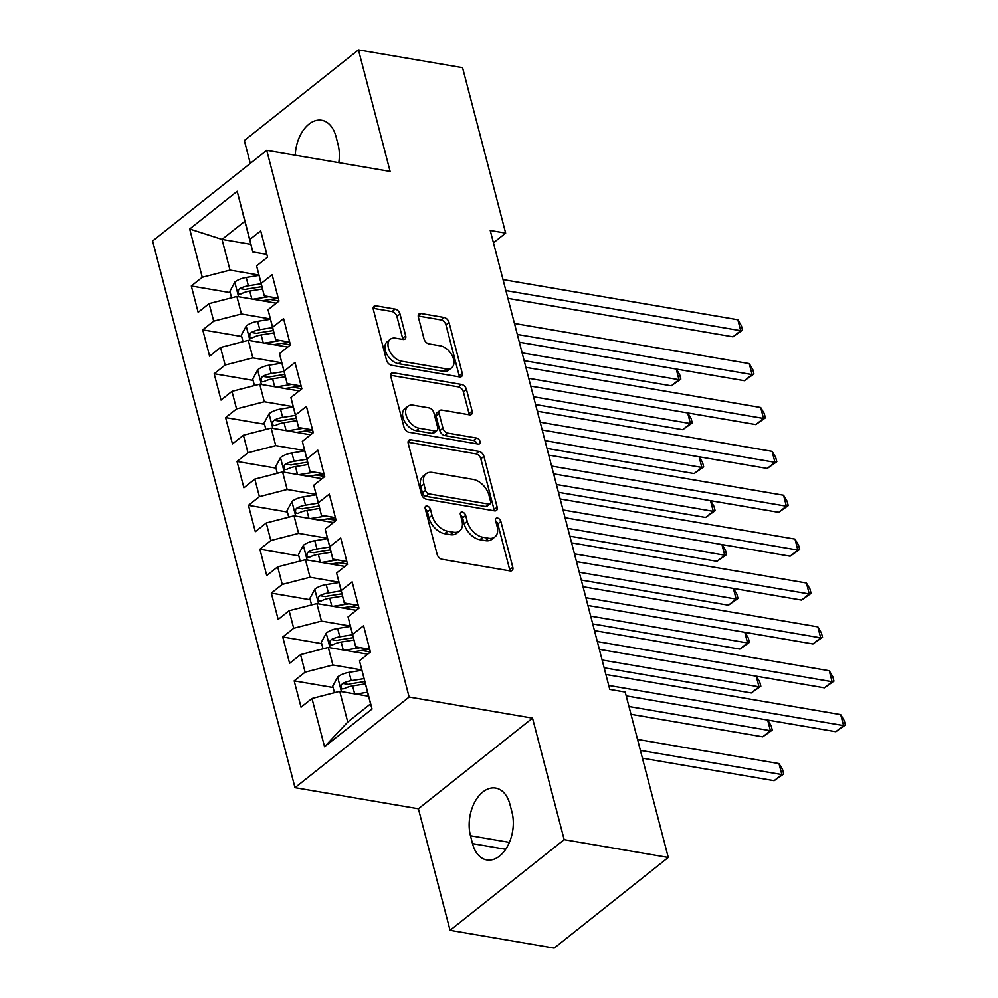 <?xml version="1.0" encoding="UTF-8"?>
<svg xmlns="http://www.w3.org/2000/svg" width="998" height="998" viewBox="0 0 998 998"><rect width="100%" height="100%" fill="white"/><g stroke="black" fill="none" stroke-linecap="round" stroke-linejoin="round"><path stroke-width="1.5" d="M427.057 505.998A3.481 2.196 51.5 0 0 425.672 506.285A3.481 2.196 51.5 0 0 425.185 508.568L437.112 554.327A4.978 3.131 51.5 0 0 442.014 559.279L510.14 570.918A4.978 3.131 51.5 0 0 512.111 570.507A4.978 3.131 51.5 0 0 512.797 567.263L500.884 521.505A3.481 2.196 51.5 0 0 497.453 518.037A3.481 2.196 51.5 0 0 496.068 518.324A3.481 2.196 51.5 0 0 495.582 520.594L497.129 526.52A15.918 10.017 51.5 0 1 494.921 536.912A15.918 10.017 51.5 0 1 488.608 538.234L482.932 537.261A15.918 10.017 51.5 0 1 467.226 521.405L465.679 515.479A3.481 2.196 51.5 0 0 462.249 512.024A3.481 2.196 51.5 0 0 460.864 512.311A3.481 2.196 51.5 0 0 460.39 514.581L461.924 520.507A15.918 10.017 51.5 0 1 459.716 530.899A15.918 10.017 51.5 0 1 453.404 532.208L447.728 531.248A15.918 10.017 51.5 0 1 432.022 515.392L430.487 509.467A3.481 2.196 51.5 0 0 427.057 505.998M400.011 314.046A4.978 3.131 51.5 0 0 395.108 309.093L375.996 305.825A4.978 3.131 51.5 0 0 374.025 306.236A4.978 3.131 51.5 0 0 373.327 309.492L386.563 360.303A4.978 3.131 51.5 0 0 391.478 365.256L459.604 376.907A4.978 3.131 51.5 0 0 461.575 376.496A4.978 3.131 51.5 0 0 462.261 373.24L449.025 322.429A4.978 3.131 51.5 0 0 444.122 317.464L421.031 313.522A4.978 3.131 51.5 0 0 419.06 313.933A4.978 3.131 51.5 0 0 418.374 317.189L424.038 338.933A4.978 3.131 51.5 0 0 428.94 343.886L440.392 345.844A13.311 8.371 51.5 0 1 452.144 355.538A13.311 8.371 51.5 0 1 451.67 367.788A13.311 8.371 51.5 0 1 446.393 368.886L401.545 361.214A13.311 8.371 51.5 0 1 389.794 351.521A13.311 8.371 51.5 0 1 390.268 339.283A13.311 8.371 51.5 0 1 395.545 338.172L403.017 339.457A4.978 3.131 51.5 0 0 404.988 339.046A4.978 3.131 51.5 0 0 405.675 335.79L400.011 314.046L396.93 316.491A4.978 3.131 51.5 0 0 392.027 311.538L373.165 308.32M490.23 230.463L609.778 689.406L625.197 692.051L668.286 857.457L564.169 839.667L532.52 718.136L409.13 697.041L266.728 150.349L390.118 171.431L358.457 49.9L462.561 67.689L505.649 233.108L490.23 230.463M410.877 439.769A4.978 3.131 51.5 0 0 408.906 440.18A4.978 3.131 51.5 0 0 408.219 443.424L421.455 494.247A4.978 3.131 51.5 0 0 426.358 499.2L494.484 510.839A4.978 3.131 51.5 0 0 496.468 510.427A4.978 3.131 51.5 0 0 497.154 507.184L483.918 456.36A4.978 3.131 51.5 0 0 479.003 451.408L410.877 439.769L408.057 442.002M404.015 427.281L390.779 376.458A4.978 3.131 51.5 0 1 391.466 373.202A4.978 3.131 51.5 0 1 393.437 372.79L461.563 384.442A4.978 3.131 51.5 0 1 466.465 389.395L472.141 411.139A4.978 3.131 51.5 0 1 471.443 414.395A4.978 3.131 51.5 0 1 469.472 414.806L441.84 410.078A4.978 3.131 51.5 0 0 439.869 410.49A4.978 3.131 51.5 0 0 439.182 413.733L442.937 428.167A4.978 3.131 51.5 0 0 447.84 433.12L476.607 438.035A3.481 2.196 51.5 0 1 479.689 440.58A3.481 2.196 51.5 0 1 479.564 443.773A3.481 2.196 51.5 0 1 478.179 444.06L408.918 432.234A4.978 3.131 51.5 0 1 404.015 427.281M409.13 697.041L295.009 787.684L152.607 240.992L266.728 150.349M372.042 709.017L324.55 746.754L311.975 698.488L339.744 691.327L347.741 722.041L370.557 703.902L372.042 709.017L359.48 660.763L370.42 652.056L363.571 625.734L352.618 634.429L348.053 616.876L358.993 608.181L352.144 581.859L341.191 590.554L336.613 573.002L347.566 564.307L340.705 537.984L329.764 546.679L325.186 529.127L336.139 520.432L329.278 494.11L318.337 502.805L313.759 485.253L324.712 476.557L317.851 450.235L306.897 458.93L302.332 441.378L313.285 432.683L306.423 406.361L295.47 415.056L290.905 397.503L301.858 388.808L294.996 362.486L284.043 371.181L279.477 353.629L290.418 344.934L283.569 318.599L272.616 327.307L268.05 309.754L278.991 301.059L272.142 274.724L261.189 283.42L256.611 265.88L267.564 257.172L260.703 230.85L249.762 239.545L252.843 251.983L244.847 221.269L222.018 239.395L230.027 270.109L258.894 275.049M333.107 687.51L294.173 680.861L301.034 707.183L311.975 698.488M294.173 680.861L305.126 672.153L300.548 654.613L328.305 647.44L367.751 654.189M321.68 643.635L282.746 636.974L289.607 663.308L300.548 654.613M282.746 636.974L293.699 628.278L289.121 610.726L316.877 603.565L356.323 610.314M310.241 599.761L271.319 593.099L278.168 619.434L289.121 610.726M271.319 593.099L282.259 584.404L277.694 566.852L305.45 559.691L344.896 566.44M298.814 555.886L259.892 549.224L266.74 575.547L277.694 566.852M259.892 549.224L270.832 540.529L266.266 522.977L294.023 515.816L333.469 522.553M287.387 511.999L248.452 505.35L255.313 531.672L266.266 522.977M248.452 505.35L259.405 496.655L254.839 479.102L282.596 471.942L322.03 478.678M275.959 468.124L237.025 461.475L243.886 487.797L254.839 479.102M237.025 461.475L247.978 452.78L243.4 435.228L271.169 428.067L310.603 434.804M264.532 424.25L225.598 417.601L232.459 443.923L243.4 435.228M225.598 417.601L236.551 408.906L231.973 391.353L259.742 384.193L299.175 390.929M253.105 380.375L214.171 373.726L221.032 400.048L231.973 391.353M214.171 373.726L225.124 365.031L220.546 347.479L248.302 340.318L287.748 347.055M241.678 336.501L202.744 329.851L209.605 356.174L220.546 347.479M202.744 329.851L213.697 321.156L209.118 303.604L236.875 296.443L276.321 303.18M230.239 292.626L191.317 285.977L198.165 312.299L209.118 303.604M191.317 285.977L202.257 277.269L189.695 229.016L237.187 191.279L249.762 239.545M262.224 300.772L275.336 298.651A32.186 14.384 -14.6 0 1 278.255 298.252L264.27 295.857L256.611 265.88M261.189 283.42L264.27 295.857M250.847 244.323L222.018 239.395L189.695 229.016M202.257 277.269L230.027 270.109M273.652 344.647L286.775 342.526A32.186 14.384 -14.6 0 1 289.682 342.127L275.697 339.732L268.05 309.754M272.616 327.307L275.697 339.732M236.875 296.443L241.454 313.983L270.321 318.923M213.697 321.156L241.454 313.983M301.122 386.001L287.137 383.606L279.477 353.629M284.043 371.181L287.137 383.606M248.302 340.318L252.881 357.858L281.748 362.798M225.124 365.031L252.881 357.858M296.506 432.396L309.63 430.288A32.186 14.384 -14.6 0 1 312.536 429.876L298.564 427.493L290.905 397.503M295.47 415.056L298.564 427.493M259.742 384.193L264.308 401.745L293.175 406.673M236.551 408.906L264.308 401.745M307.945 476.271L321.057 474.162A32.186 14.384 -14.6 0 1 323.976 473.751L309.991 471.368L302.332 441.378M306.897 458.93L309.991 471.368M271.169 428.067L275.735 445.619L304.602 450.547M247.978 452.78L275.735 445.619M319.372 520.145L332.484 518.037A32.186 14.384 -14.6 0 1 335.403 517.625L321.418 515.242L313.759 485.253M318.337 502.805L321.418 515.242M282.596 471.942L287.162 489.494L316.042 494.422M259.405 496.655L287.162 489.494M346.842 561.512L332.845 559.117L325.186 529.127M329.764 546.679L332.845 559.117M294.023 515.816L298.602 533.369L327.469 538.296M270.832 540.529L298.602 533.369M342.227 607.907L355.338 605.786A32.186 14.384 -14.6 0 1 358.257 605.387L344.273 602.992L336.613 573.002M341.191 590.554L344.273 602.992M305.45 559.691L310.029 577.243L338.896 582.183M282.259 584.404L310.029 577.243M353.654 651.781L366.777 649.661A32.186 14.384 -14.6 0 1 369.684 649.261L355.7 646.866L348.053 616.876M352.618 634.429L355.7 646.866M316.877 603.565L321.456 621.118L350.323 626.058M293.699 628.278L321.456 621.118M370.557 703.902L359.48 660.763M328.305 647.44L332.883 664.992L361.75 669.932M305.126 672.153L332.883 664.992M493.436 242.801L505.649 233.108M358.457 49.9L244.335 140.543L250.298 163.398M532.52 718.136L418.399 808.767L450.061 930.311L564.169 839.667M450.061 930.311L554.164 948.1L668.286 857.457M418.399 808.767L295.009 787.684M266.84 254.378L252.843 251.983M339.744 691.327L368.574 696.242M324.55 746.754L347.741 722.041M244.847 221.269L237.187 191.279M472.516 843.622A32.435 20.621 -80.3 0 0 486.799 859.927A32.435 20.621 -80.3 0 0 507.82 845.705A32.435 20.621 -80.3 0 0 511.999 812.272L509.941 804.376A32.435 20.621 -80.3 0 0 495.669 788.083A32.435 20.621 -80.3 0 0 474.649 802.292A32.435 20.621 -80.3 0 0 470.47 835.725L472.516 843.622L505.674 849.298M338.796 162.662A32.435 20.621 -80.3 0 0 338.048 144.473L335.989 136.576A32.435 20.621 -80.3 0 0 321.718 120.284A32.435 20.621 -80.3 0 0 295.246 155.226M370.395 651.956L361.725 650.471M358.968 608.081L350.286 606.597M347.541 564.207L338.858 562.722M336.114 520.332L327.431 518.848M324.687 476.458L316.004 474.973M313.26 432.583L304.577 431.099M301.82 388.709L293.15 387.224M290.393 344.821L281.723 343.349M278.966 300.947L270.283 299.462M425.31 509.017A3.481 2.196 51.5 0 1 427.406 511.924L428.94 517.837A15.918 10.017 51.5 0 0 444.646 533.693L447.728 531.248M459.716 530.899L456.635 533.344A15.918 10.017 51.5 0 1 450.323 534.666L444.646 533.693M494.921 536.912L491.827 539.357A15.918 10.017 51.5 0 1 485.527 540.679L479.838 539.706A15.918 10.017 51.5 0 1 464.145 523.863L462.598 517.937A3.481 2.196 51.5 0 0 460.502 515.03M509.878 570.881A4.978 3.131 51.5 0 0 509.716 569.708L497.802 523.95A3.481 2.196 51.5 0 0 495.707 521.056M494.235 510.801A4.978 3.131 51.5 0 0 494.072 509.629L480.836 458.806A4.978 3.131 51.5 0 0 475.921 453.853L408.057 442.264M425.522 490.417A3.481 2.196 51.5 0 0 428.953 493.885L488.758 504.102A3.481 2.196 51.5 0 0 490.143 503.815A3.481 2.196 51.5 0 0 490.617 501.532L488.995 495.295A15.918 10.017 51.5 0 0 473.289 479.439L432.421 472.453A15.918 10.017 51.5 0 0 426.109 473.776A15.918 10.017 51.5 0 0 423.901 484.167L425.522 490.417L422.441 492.862A3.481 2.196 51.5 0 0 425.872 496.33L428.953 493.885M490.143 503.815L487.049 506.26A3.481 2.196 51.5 0 1 485.677 506.547L425.872 496.33M426.109 473.776L423.015 476.221A15.918 10.017 51.5 0 0 420.807 486.612L423.901 484.167M422.441 492.862L420.807 486.612M390.617 375.285L458.481 386.887L461.563 384.442M469.21 414.756A4.978 3.131 51.5 0 0 469.048 413.596L463.384 391.84A4.978 3.131 51.5 0 0 458.481 386.887M439.869 410.49L436.787 412.935A4.978 3.131 51.5 0 0 436.101 416.191L439.856 430.612A4.978 3.131 51.5 0 0 444.759 435.565L473.526 440.48L476.607 438.035M476.932 443.848A3.481 2.196 51.5 0 0 473.526 440.48M413.172 405.176A13.311 8.371 51.5 0 0 407.895 406.286A13.311 8.371 51.5 0 0 407.421 418.524A13.311 8.371 51.5 0 0 419.172 428.217L434.978 430.924A4.978 3.131 51.5 0 0 436.949 430.512A4.978 3.131 51.5 0 0 437.635 427.256L433.881 412.835A4.978 3.131 51.5 0 0 428.978 407.883L413.172 405.176M407.895 406.286L404.814 408.731A13.311 8.371 51.5 0 0 404.34 420.969A13.311 8.371 51.5 0 0 416.091 430.674L419.172 428.217M436.949 430.512L433.868 432.957A4.978 3.131 51.5 0 1 431.897 433.369L416.091 430.674M402.755 339.407A4.978 3.131 51.5 0 0 402.593 338.247L396.93 316.491M390.268 339.283L387.187 341.728A13.311 8.371 51.5 0 0 386.713 353.978A13.311 8.371 51.5 0 0 398.464 363.671L401.545 361.214M451.67 367.788L448.589 370.233A13.311 8.371 51.5 0 1 443.312 371.331L398.464 363.671M459.342 376.857A4.978 3.131 51.5 0 0 459.18 375.697L445.944 324.874A4.978 3.131 51.5 0 0 441.041 319.921L418.212 316.017M365.081 695.656L368.274 695.132M355.949 694.097L367.514 692.225M334.455 692.687L332.746 686.15L337.773 676.856A13.436 6 -14.6 0 1 349.063 672.34L361.837 670.282M642.425 758.193L774.149 780.698L781.858 774.573L779.001 763.607L637.535 739.431M363.971 678.628L351.234 680.673A13.436 6 165.4 0 0 342.738 683.443L341.391 684.878L341.204 687.734L342.202 688.907L344.11 688.707A13.436 6 -14.6 0 1 352.606 685.938L365.343 683.892M342.738 683.443L348.29 684.391A6.836 3.056 -14.6 0 1 350.635 683.805L364.732 681.534M640.392 750.396L781.858 774.573L783.704 773.986L774.149 780.698M779.001 763.607L782.569 769.595L783.704 773.986M626.195 695.88L835.837 731.709L843.547 725.583L608.743 685.451M840.69 714.618L844.246 720.593L845.393 724.985L843.547 725.583L840.69 714.618L605.886 674.486M845.393 724.985L835.837 731.709M344.522 650.209L360.353 647.665M323.028 648.812L321.319 642.275L326.346 632.981A13.436 6 -14.6 0 1 337.636 628.466L350.41 626.407M630.998 714.319L762.721 736.823L770.431 730.698L767.662 720.057M352.544 634.753L339.807 636.799A13.436 6 165.4 0 0 331.311 639.568L329.964 640.99L329.777 643.86L330.775 645.02L332.683 644.833A13.436 6 -14.6 0 1 341.179 642.063L353.916 640.017M331.311 639.568L336.85 640.516A6.836 3.056 -14.6 0 1 339.208 639.93L353.304 637.66M628.965 706.522L770.431 730.698L772.277 730.099L762.721 736.823M767.786 720.082L771.13 725.721L772.277 730.099M333.095 606.335L348.926 603.79M311.588 604.938L309.891 598.388L314.919 589.107A13.436 6 -14.6 0 1 326.209 584.591L338.983 582.533M604.139 667.799L751.294 692.949L759.004 686.824L756.235 676.182M341.116 590.866L328.379 592.924A13.436 6 165.4 0 0 319.871 595.681L318.524 597.116L318.35 599.985L319.348 601.145L321.244 600.958A13.436 6 -14.6 0 1 329.752 598.189L342.489 596.13M319.871 595.681L325.423 596.629A6.836 3.056 -14.6 0 1 327.781 596.056L341.877 593.785M602.118 660.015L759.004 686.824L760.85 686.225L751.294 692.949M756.359 676.195L759.703 681.846L760.85 686.225M599.349 649.361L824.41 687.834L832.12 681.709L597.315 641.577M829.263 670.743L832.819 676.719L833.966 681.11L832.12 681.709L829.263 670.743L594.459 630.611M833.966 681.11L824.41 687.834M587.909 605.487L812.983 643.96L820.693 637.834L585.888 597.702M817.836 626.856L821.391 632.844L822.539 637.235L820.693 637.834L817.836 626.856L583.032 586.737M822.539 637.235L812.983 643.96M330.8 564.02L343.911 561.911A32.186 14.384 -14.6 0 1 346.83 561.5M321.655 562.46L337.499 559.915M300.161 561.063L298.464 554.514L303.492 545.232A13.436 6 -14.6 0 1 314.782 540.716L327.556 538.658M592.712 623.925L739.867 649.074L747.577 642.949L744.807 632.308M329.689 546.991L316.952 549.05A13.436 6 165.4 0 0 308.444 551.807L307.097 553.241L306.922 556.111L307.92 557.271L309.817 557.071A13.436 6 -14.6 0 1 318.325 554.314L331.062 552.256M308.444 551.807L313.996 552.755A6.836 3.056 -14.6 0 1 316.354 552.181L330.45 549.91M590.691 616.14L747.577 642.949L749.423 642.35L739.867 649.074M744.92 632.32L748.275 637.959L749.423 642.35M310.228 518.586L326.059 516.028M288.734 517.176L287.037 510.639L292.065 501.358A13.436 6 -14.6 0 1 303.355 496.842L316.129 494.771M581.285 580.05L728.44 605.2L736.15 599.074L733.38 588.433M318.262 503.117L305.525 505.175A13.436 6 165.4 0 0 297.017 507.932L295.67 509.367L295.495 512.236L296.493 513.396L298.39 513.197A13.436 6 -14.6 0 1 306.897 510.44L319.634 508.381M297.017 507.932L302.569 508.88A6.836 3.056 -14.6 0 1 304.914 508.306L319.023 506.036M579.264 572.266L736.15 599.074L737.996 598.476L728.44 605.2M733.493 588.446L736.848 594.084L737.996 598.476M576.482 561.612L801.556 600.085L809.266 593.96L574.461 553.828M806.409 582.982L809.964 588.97L811.1 593.361L809.266 593.96L806.409 582.982L571.605 542.862M811.1 593.361L801.556 600.085M565.055 517.737L790.117 556.198L797.839 550.073L563.022 509.953M794.982 539.107L798.537 545.095L799.672 549.486L797.839 550.073L794.982 539.107L560.165 498.975M799.672 549.486L790.117 556.198M298.801 474.711L314.632 472.154M277.307 473.301L275.598 466.765L280.625 457.483A13.436 6 -14.6 0 1 291.927 452.967L304.689 450.896M569.858 536.176L717.013 561.325L724.723 555.2L721.953 544.546M306.835 459.242L294.098 461.301A13.436 6 165.4 0 0 285.59 464.058L284.243 465.492L284.056 468.349L285.066 469.522L286.962 469.322A13.436 6 -14.6 0 1 295.47 466.565L308.207 464.507M285.59 464.058L291.142 465.006A6.836 3.056 -14.6 0 1 293.487 464.432L307.596 462.161M567.825 528.379L724.723 555.2L726.556 554.601L717.013 561.325M722.065 544.571L725.421 550.21L726.556 554.601M553.628 473.863L778.69 512.323L786.399 506.198L551.595 466.078M783.542 495.233L787.098 501.221L788.245 505.612L786.399 506.198L783.542 495.233L548.738 455.1M788.245 505.612L778.69 512.323M287.374 430.837L303.205 428.279M265.88 429.427L264.171 422.89L269.198 413.609A13.436 6 -14.6 0 1 280.488 409.08L293.262 407.022M558.431 492.301L705.586 517.451L713.296 511.325L710.514 500.672M295.408 415.368L282.659 417.426A13.436 6 165.4 0 0 274.163 420.183L272.816 421.618L272.629 424.474L273.639 425.647L275.535 425.447A13.436 6 -14.6 0 1 284.031 422.69L296.78 420.632M274.163 420.183L279.714 421.131A6.836 3.056 -14.6 0 1 282.06 420.557L296.156 418.274M556.397 484.504L713.296 511.325L715.129 510.726L705.586 517.451M710.638 500.697L713.994 506.335L715.129 510.726M542.201 429.988L767.262 468.449L774.972 462.324L540.168 422.204M772.115 451.358L775.671 457.346L776.818 461.725L774.972 462.324L772.115 451.358L537.311 411.226M776.818 461.725L767.262 468.449M285.079 388.521L298.202 386.401A32.186 14.384 -14.6 0 1 301.109 386.001M275.947 386.962L291.778 384.405M254.453 385.552L252.744 379.015L257.771 369.722A13.436 6 -14.6 0 1 269.061 365.206L281.835 363.147M547.004 448.426L694.146 473.563L701.868 467.451L699.087 456.797M283.981 371.493L271.231 373.551A13.436 6 165.4 0 0 262.736 376.308L261.389 377.743L261.202 380.6L262.2 381.772L264.108 381.573A13.436 6 -14.6 0 1 272.604 378.816L285.341 376.757M262.736 376.308L268.287 377.256A6.836 3.056 -14.6 0 1 270.633 376.683L284.729 374.4M544.97 440.629L701.868 467.451L703.702 466.852L694.146 473.563M699.211 456.822L702.567 462.461L703.702 466.852M530.774 386.114L755.835 424.574L763.545 418.449L528.74 378.317M760.688 407.483L764.243 413.471L765.391 417.85L763.545 418.449L760.688 407.483L525.884 367.351M765.391 417.85L755.835 424.574M264.52 343.087L280.351 340.53M243.025 341.678L241.316 335.141L246.344 325.847A13.436 6 -14.6 0 1 257.634 321.331L270.408 319.273M535.577 404.539L682.719 429.689L690.429 423.564L687.659 412.923M272.541 327.618L259.804 329.664A13.436 6 165.4 0 0 251.309 332.434L249.962 333.868L249.774 336.725L250.772 337.898L252.681 337.698A13.436 6 -14.6 0 1 261.177 334.929L273.914 332.883M251.309 332.434L256.848 333.382A6.836 3.056 -14.6 0 1 259.206 332.808L273.302 330.525M533.543 396.755L690.429 423.564L692.275 422.977L682.719 429.689M687.784 412.947L691.127 418.586L692.275 422.977M519.347 342.239L744.408 380.7L752.118 374.574L517.313 334.442M749.261 363.609L752.816 369.584L753.964 373.976L752.118 374.574L749.261 363.609L514.457 323.477M753.964 373.976L744.408 380.7M253.093 299.213L268.924 296.656M231.586 297.803L229.889 291.266L234.917 281.972A13.436 6 -14.6 0 1 246.207 277.456L258.981 275.398M524.137 360.665L671.292 385.814L679.002 379.689L676.232 369.048M261.114 283.744L248.377 285.79A13.436 6 165.4 0 0 239.869 288.559L238.522 289.994L238.347 292.851L239.345 294.023L241.242 293.824A13.436 6 -14.6 0 1 249.749 291.054L262.486 289.008M239.869 288.559L245.421 289.507A6.836 3.056 -14.6 0 1 247.778 288.921L261.875 286.651M522.116 352.88L679.002 379.689L680.848 379.103L671.292 385.814M676.357 369.073L679.7 374.712L680.848 379.103M507.907 298.365L732.981 336.825L740.691 330.7L505.886 290.568M737.834 319.734L741.389 325.71L742.537 330.101L740.691 330.7L737.834 319.734L503.029 279.602M742.537 330.101L732.981 336.825M428.94 517.837L432.022 515.392M450.323 534.666L453.404 532.208M462.598 517.937L465.679 515.479M464.145 523.863L467.226 521.405M479.838 539.706L482.932 537.261M485.527 540.679L488.608 538.234M497.802 523.95L500.884 521.505M509.716 569.708L512.797 567.263M427.406 511.924L430.487 509.467M475.921 453.853L479.003 451.408M480.836 458.806L483.918 456.36M494.072 509.629L497.154 507.184M485.677 506.547L488.758 504.102M390.617 375.036L393.437 372.79M463.384 391.84L466.465 389.395M469.048 413.596L472.141 411.139M436.101 416.191L439.182 413.733M439.856 430.612L442.937 428.167M444.759 435.565L447.84 433.12M431.897 433.369L434.978 430.924M402.593 338.247L405.675 335.79M443.312 371.331L446.393 368.886M418.212 315.767L421.031 313.522M441.041 319.921L444.122 317.464M445.944 324.874L449.025 322.429M459.18 375.697L462.261 373.24M373.177 308.07L375.996 305.825M392.027 311.538L395.108 309.093M509.392 842.387L470.47 835.725M337.648 677.093L341.428 691.614M352.606 685.938L354.677 693.872M349.063 672.34L351.234 680.673M326.221 633.219L330.001 647.739M341.179 642.063L343.25 649.997M337.636 628.466L339.807 636.799M314.794 589.344L318.574 603.852M329.752 598.189L331.823 606.123M326.209 584.591L328.379 592.924M303.367 545.457L307.147 559.978M318.325 554.314L320.383 562.248M314.782 540.716L316.952 549.05M291.927 501.582L295.72 516.103M306.897 510.44L308.956 518.374M303.355 496.842L305.525 505.175M280.5 457.708L284.28 472.229M295.47 466.565L297.529 474.499M291.927 452.967L294.098 461.301M269.073 413.833L272.853 428.354M284.031 422.69L286.102 430.612M280.488 409.08L282.659 417.426M257.646 369.959L261.426 384.48M272.604 378.816L274.675 386.737M269.061 365.206L271.231 373.551M246.219 326.084L249.999 340.605M261.177 334.929L263.247 342.863M257.634 321.331L259.804 329.664M234.792 282.209L238.572 296.73M249.749 291.054L251.82 298.988M246.207 277.456L248.377 285.79"/></g></svg>
